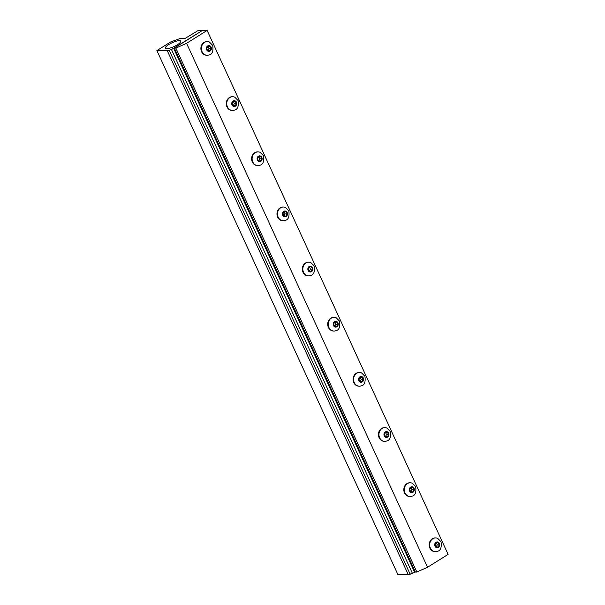 <?xml version="1.0" encoding="UTF-8"?>
<svg xmlns="http://www.w3.org/2000/svg" width="605" height="605" viewBox="0 0 605 605"><rect width="100%" height="100%" fill="white"/><g stroke="black" fill="none" stroke-linecap="round" stroke-linejoin="round"><path stroke-width="0.91" d="M209.995 46.381L207.893 46.313L206.781 48.4L207.772 50.548L209.874 50.616L210.986 48.536L209.995 46.381L207.991 46.343L208.982 48.491L207.878 50.555M210.986 48.536L208.982 48.491M204.49 42.403A6.852 5.891 91.2 0 0 201.533 50.056A6.852 5.891 91.2 0 0 207.114 55.282A6.852 5.891 91.2 0 0 209.088 54.934C212.287 54.329 213.497 51.138 212.726 45.36L209.375 42.017A6.852 5.891 91.2 0 0 207.417 41.579A6.852 5.891 91.2 0 0 204.49 42.403M207.704 45.904A2.919 2.511 91.2 0 0 207.553 50.949A2.919 2.511 91.2 0 0 211.387 48.544A2.919 2.511 91.2 0 0 207.704 45.904M207.167 41.579A6.852 5.891 91.2 0 0 206.918 41.571A6.852 5.891 91.2 0 0 203.998 42.395A6.852 5.891 91.2 0 0 201.034 50.041A6.852 5.891 91.2 0 0 206.623 55.274A6.852 5.891 91.2 0 0 206.872 55.274M235.36 101.534L233.258 101.466L232.146 103.553L233.137 105.701L235.239 105.769L236.351 103.682L235.36 101.534L233.364 101.489L234.347 103.644L233.25 105.709M236.351 103.682L234.347 103.644M229.862 97.556A6.852 5.891 91.2 0 0 226.898 105.202A6.852 5.891 91.2 0 0 232.486 110.435A6.852 5.891 91.2 0 0 234.46 110.087C237.659 109.482 238.862 106.291 238.09 100.513L234.748 97.171A6.852 5.891 91.2 0 0 232.781 96.732A6.852 5.891 91.2 0 0 229.862 97.556M233.069 101.058A2.919 2.511 91.2 0 0 232.925 106.102A2.919 2.511 91.2 0 0 236.752 103.697A2.919 2.511 91.2 0 0 233.069 101.058M232.532 96.732A6.852 5.891 91.2 0 0 232.282 96.724A6.852 5.891 91.2 0 0 229.363 97.549A6.852 5.891 91.2 0 0 226.399 105.194A6.852 5.891 91.2 0 0 231.987 110.42A6.852 5.891 91.2 0 0 232.237 110.42M260.725 156.687L258.63 156.619L257.511 158.707L258.501 160.854L260.604 160.922L261.715 158.835L260.725 156.687L258.728 156.642L259.719 158.797L258.615 160.854M261.715 158.835L259.719 158.797M259.832 165.233C263.024 164.628 264.234 161.444 263.455 155.666L260.112 152.324A6.852 5.891 91.2 0 0 258.146 151.885A6.852 5.891 91.2 0 0 255.227 152.71A6.852 5.891 91.2 0 0 252.262 160.355A6.852 5.891 91.2 0 0 257.851 165.589A6.852 5.891 91.2 0 0 259.825 165.233M258.433 156.203A2.919 2.511 91.2 0 0 258.29 161.255A2.919 2.511 91.2 0 0 262.124 158.85A2.919 2.511 91.2 0 0 258.433 156.203M257.896 151.885A6.852 5.891 91.2 0 0 257.654 151.87A6.852 5.891 91.2 0 0 254.728 152.702A6.852 5.891 91.2 0 0 251.771 160.348A6.852 5.891 91.2 0 0 257.352 165.573A6.852 5.891 91.2 0 0 257.601 165.573M286.097 211.841L283.995 211.773L282.883 213.852L283.866 216.008L285.968 216.076L287.088 213.988L286.097 211.841L284.093 211.795L285.084 213.943L283.979 216.008M287.088 213.988L285.084 213.943M280.591 207.863A6.852 5.891 91.2 0 0 277.635 215.509A6.852 5.891 91.2 0 0 283.216 220.734A6.852 5.891 91.2 0 0 285.189 220.386C288.388 219.781 289.598 216.598 288.827 210.82L285.477 207.477A6.852 5.891 91.2 0 0 283.511 207.039A6.852 5.891 91.2 0 0 280.591 207.863M283.805 211.357A2.919 2.511 91.2 0 0 283.654 216.409A2.919 2.511 91.2 0 0 287.488 214.004A2.919 2.511 91.2 0 0 283.805 211.357M283.269 207.039A6.852 5.891 91.2 0 0 283.019 207.023A6.852 5.891 91.2 0 0 280.1 207.848A6.852 5.891 91.2 0 0 277.135 215.501A6.852 5.891 91.2 0 0 282.724 220.727A6.852 5.891 91.2 0 0 282.966 220.727M311.462 266.987L309.359 266.926L308.248 269.006L309.238 271.161L311.341 271.221L312.452 269.142L311.462 266.987L309.465 266.949L310.448 269.096L309.352 271.161M312.452 269.142L310.448 269.096M305.964 263.016A6.852 5.891 91.2 0 0 302.999 270.662A6.852 5.891 91.2 0 0 308.588 275.888A6.852 5.891 91.2 0 0 310.562 275.54C313.753 274.935 314.963 271.743 314.192 265.966L310.849 262.623A6.852 5.891 91.2 0 0 308.883 262.184A6.852 5.891 91.2 0 0 305.964 263.016M309.17 266.51A2.919 2.511 91.2 0 0 309.019 271.562A2.919 2.511 91.2 0 0 312.853 269.157A2.919 2.511 91.2 0 0 309.17 266.51M308.633 262.192A6.852 5.891 91.2 0 0 308.384 262.177A6.852 5.891 91.2 0 0 305.464 263.001A6.852 5.891 91.2 0 0 302.5 270.647A6.852 5.891 91.2 0 0 308.089 275.88A6.852 5.891 91.2 0 0 308.338 275.88M336.826 322.14L334.724 322.072L333.612 324.159L334.603 326.307L336.705 326.375L337.817 324.295L336.826 322.14L334.83 322.094L335.82 324.25L334.716 326.314M337.817 324.295L335.82 324.25M335.934 330.685C339.125 330.088 340.328 326.897 339.556 321.119L336.214 317.776A6.852 5.891 91.2 0 0 334.247 317.338A6.852 5.891 91.2 0 0 331.328 318.162A6.852 5.891 91.2 0 0 328.364 325.808A6.852 5.891 91.2 0 0 333.952 331.041A6.852 5.891 91.2 0 0 335.926 330.693M334.535 321.663A2.919 2.511 91.2 0 0 334.391 326.708A2.919 2.511 91.2 0 0 338.225 324.303A2.919 2.511 91.2 0 0 334.535 321.663M333.998 317.338A6.852 5.891 91.2 0 0 333.748 317.33A6.852 5.891 91.2 0 0 330.829 318.154A6.852 5.891 91.2 0 0 327.872 325.8A6.852 5.891 91.2 0 0 333.453 331.033A6.852 5.891 91.2 0 0 333.703 331.026M362.198 377.293L360.096 377.225L358.984 379.312L359.967 381.46L362.07 381.528L363.189 379.441L362.198 377.293L360.194 377.248L361.185 379.403L360.081 381.468M363.189 379.441L361.185 379.403M356.693 373.315A6.852 5.891 91.2 0 0 353.736 380.961A6.852 5.891 91.2 0 0 359.317 386.194A6.852 5.891 91.2 0 0 361.291 385.839C364.49 385.241 365.7 382.05 364.921 376.272L361.578 372.93A6.852 5.891 91.2 0 0 359.612 372.491A6.852 5.891 91.2 0 0 356.693 373.315M359.907 376.809A2.919 2.511 91.2 0 0 359.756 381.861A2.919 2.511 91.2 0 0 363.59 379.456A2.919 2.511 91.2 0 0 359.907 376.809M359.37 372.491A6.852 5.891 91.2 0 0 359.12 372.483A6.852 5.891 91.2 0 0 356.201 373.308A6.852 5.891 91.2 0 0 353.237 380.953A6.852 5.891 91.2 0 0 358.825 386.179A6.852 5.891 91.2 0 0 359.067 386.179M387.563 432.446L385.461 432.378L384.349 434.458L385.34 436.613L387.442 436.681L388.554 434.594L387.563 432.446L385.559 432.401L386.55 434.549L385.445 436.613M388.554 434.594L386.55 434.549M382.065 428.469A6.852 5.891 91.2 0 0 379.101 436.114A6.852 5.891 91.2 0 0 384.689 441.348A6.852 5.891 91.2 0 0 386.655 440.992C389.854 440.387 391.064 437.203 390.293 431.425L386.943 428.083A6.852 5.891 91.2 0 0 384.984 427.644A6.852 5.891 91.2 0 0 382.065 428.469M385.272 431.962A2.919 2.511 91.2 0 0 385.12 437.014A2.919 2.511 91.2 0 0 388.955 434.609A2.919 2.511 91.2 0 0 385.272 431.962M384.735 427.644A6.852 5.891 91.2 0 0 384.485 427.629A6.852 5.891 91.2 0 0 381.566 428.453A6.852 5.891 91.2 0 0 378.601 436.107A6.852 5.891 91.2 0 0 384.19 441.332A6.852 5.891 91.2 0 0 384.44 441.332M412.928 487.592L410.825 487.532L409.714 489.611L410.704 491.767L412.807 491.827L413.918 489.748L412.928 487.592L410.931 487.554L411.922 489.702L410.818 491.767M413.918 489.748L411.922 489.702M407.43 483.622A6.852 5.891 91.2 0 0 404.465 491.268A6.852 5.891 91.2 0 0 410.054 496.493A6.852 5.891 91.2 0 0 412.028 496.145C415.227 495.54 416.429 492.349 415.658 486.571L412.315 483.236A6.852 5.891 91.2 0 0 410.349 482.798A6.852 5.891 91.2 0 0 407.43 483.622M410.636 487.116A2.919 2.511 91.2 0 0 410.492 492.167A2.919 2.511 91.2 0 0 414.327 489.763A2.919 2.511 91.2 0 0 410.636 487.116M410.099 482.798A6.852 5.891 91.2 0 0 409.85 482.782A6.852 5.891 91.2 0 0 406.931 483.607A6.852 5.891 91.2 0 0 403.974 491.252A6.852 5.891 91.2 0 0 409.555 496.486A6.852 5.891 91.2 0 0 409.804 496.486M438.3 542.745L436.197 542.677L435.078 544.765L436.069 546.912L438.171 546.981L439.283 544.901L438.3 542.745L436.296 542.708L437.286 544.855L436.182 546.92M439.283 544.901L437.286 544.855M437.4 551.291C440.591 550.694 441.801 547.502 441.022 541.725L437.68 538.382A6.852 5.891 91.2 0 0 435.713 537.943A6.852 5.891 91.2 0 0 432.794 538.768A6.852 5.891 91.2 0 0 429.83 546.421A6.852 5.891 91.2 0 0 435.418 551.647A6.852 5.891 91.2 0 0 437.392 551.299M436.001 542.269A2.919 2.511 91.2 0 0 435.857 547.313A2.919 2.511 91.2 0 0 439.691 544.908A2.919 2.511 91.2 0 0 436.001 542.269M435.464 537.943A6.852 5.891 91.2 0 0 435.222 537.936A6.852 5.891 91.2 0 0 432.303 538.76A6.852 5.891 91.2 0 0 429.338 546.406A6.852 5.891 91.2 0 0 434.927 551.639A6.852 5.891 91.2 0 0 435.169 551.639M202.622 30.333L207.122 30.431L186.582 43.318L175.858 48.097L174.361 48.067L202.622 30.333L171.487 49.557L167.328 50.812L156.892 50.586L170.565 42.01L180.04 38.538L184.744 38.637L198.621 30.25L202.622 30.333M186.582 43.318L427.569 567.263L448.108 554.377L207.122 30.431M427.569 567.263L416.845 572.043L175.858 48.097M416.845 572.043L415.348 572.005L174.361 48.067M179.488 40.626A8.47 2.125 155.3 0 1 180.766 41.14A8.47 2.125 155.3 0 1 173.953 46.593A8.47 2.125 155.3 0 1 165.377 48.211A8.47 2.125 155.3 0 1 170.353 43.628A8.47 2.125 155.3 0 1 179.488 40.626M156.892 50.586L397.878 574.523L408.314 574.75L414.705 572.413L173.718 48.468M414.705 572.413L415.348 572.005M412.474 573.495L171.487 49.557M410.22 574.319L169.234 50.381M408.314 574.75L167.328 50.812M206.623 55.274L207.114 55.282M206.918 41.571L207.417 41.579M231.987 110.42L232.486 110.435M232.282 96.724L232.781 96.732M257.352 165.573L257.851 165.589M257.654 151.87L258.146 151.885M282.724 220.727L283.216 220.734M283.019 207.023L283.511 207.039M308.089 275.88L308.588 275.888M308.384 262.177L308.883 262.184M333.453 331.033L333.952 331.041M333.748 317.33L334.247 317.338M358.818 386.179L359.317 386.194M359.12 372.483L359.612 372.491M384.19 441.332L384.682 441.348M384.485 427.629L384.984 427.644M409.555 496.486L410.054 496.493M409.85 482.782L410.349 482.798M434.919 551.639L435.418 551.647M435.222 537.936L435.713 537.943"/></g></svg>
